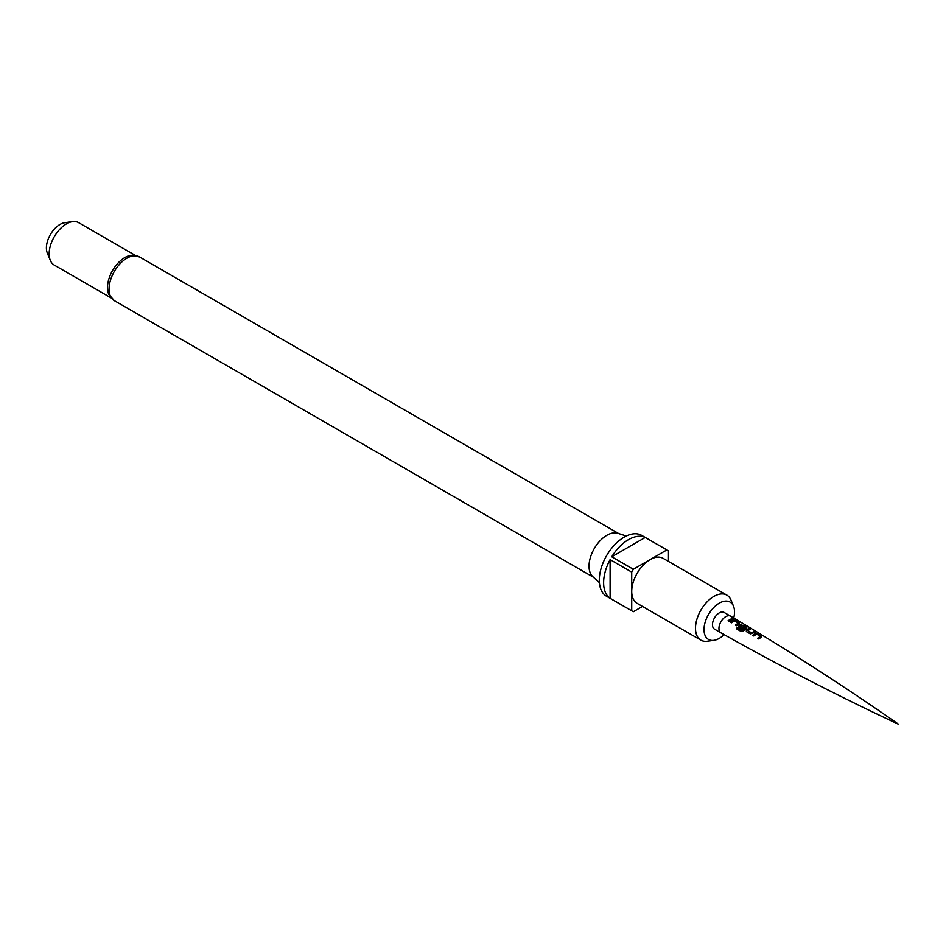 <?xml version="1.0" encoding="UTF-8"?>
<svg xmlns="http://www.w3.org/2000/svg" width="946" height="946" viewBox="0 0 946 946"><rect width="100%" height="100%" fill="white"/><g stroke="black" fill="none" stroke-linecap="round" stroke-linejoin="round"><path stroke-width="1.42" d="M734.333 618.66L733.091 618.649L734.628 618.956M733.008 618.932L734.344 619.015M761.601 637.013L758.727 638.976L757.592 638.29L760.312 636.398L756.646 634.116L753.785 635.984L752.649 635.298L755.511 633.347L757.569 633.654L761.53 636.055L761.565 637.273M755.227 632.247L750.296 633.903L746.323 631.526L746.394 629.953L749.137 628.605L750.273 629.279L747.707 630.509L751.372 632.791L754.104 631.573L755.227 632.247M746.82 628.179L743.071 631.077L741.144 631.514L736.343 628.712L737.277 627.553L741.794 630.202L745.401 627.505L741.735 625.247L740.186 626.051L743.402 628.073L742.196 629.078L738.932 627.151L739.003 625.566L740.73 624.561L746.784 627.21L746.796 628.451M739.441 623.804L736.567 625.767L735.432 625.093L738.14 623.201L734.415 620.978L731.613 622.811L730.489 622.137L733.292 620.233L735.409 620.481L739.405 622.823L739.405 624.064M733.067 619.11L729.224 621.368L728.113 620.682L731.932 618.436L733.067 619.11M730.548 622.338L733.268 620.493L739.346 623.095M735.491 625.294L738.14 623.201M738.932 627.151L739.003 625.566L740.694 624.821L746.725 627.482M746.323 631.526L746.394 629.953L749.078 628.877L750.213 629.551M752.72 635.499L755.476 633.607L761.459 636.327M757.663 638.491L760.312 636.398M720.947 632.85L714.467 629.114A9.626 5.558 -60 0 1 712.988 621.392A9.626 5.558 -60 0 1 719.279 612.902A9.626 5.558 -60 0 1 724.092 612.429L730.584 616.177A9.626 5.558 120 0 0 730.584 616.177A9.626 5.558 120 0 0 725.759 616.65A9.626 5.558 120 0 0 719.468 625.14A9.626 5.558 120 0 0 720.947 632.85A9.626 5.558 120 0 0 720.982 632.874C779.137 665.641 838.381 696.138 898.7 724.364C844.092 686.228 788.065 650.174 730.608 616.189M733.729 618.045A21.569 12.452 120 0 0 733.528 606.256A21.569 12.452 120 0 0 719.279 603.158A21.569 12.452 120 0 0 704.273 626.24A21.569 12.452 120 0 0 713.84 640.371A21.569 12.452 120 0 0 719.279 638.384A21.569 12.452 120 0 0 724.151 634.648M713.84 640.371L707.312 641.258A25.991 15.006 -60 0 1 700.88 640.158A25.991 15.006 -60 0 1 696.895 619.334A25.991 15.006 -60 0 1 713.875 596.429A25.991 15.006 -60 0 1 726.871 595.14A25.991 15.006 -60 0 1 731.033 600.166L733.528 606.256M700.88 640.158L637.107 603.335A25.991 15.006 -60 0 1 631.727 591.439A25.991 15.006 -60 0 1 650.103 559.618L633.359 569.279A35.156 20.304 120 0 0 631.727 572.105L610.111 559.63L610.111 598.298L631.727 610.773A35.156 20.304 120 0 0 632.531 611.282A35.156 20.304 120 0 0 633.359 611.719L642.488 606.445M631.727 572.105L631.727 610.773M668.479 561.439L668.479 550.891A35.156 20.304 120 0 0 667.687 550.383L641.743 535.412A35.156 20.304 120 0 0 624.159 537.151A35.156 20.304 120 0 0 601.195 568.132A35.156 20.304 120 0 0 606.587 596.299L632.531 611.282M610.111 598.298A35.156 20.304 -60 0 1 610.111 559.63M611.743 556.804A35.156 20.304 -60 0 1 628.487 539.646A35.156 20.304 -60 0 1 645.231 537.47L611.743 556.804L633.359 569.279M667.687 550.383A35.156 20.304 120 0 0 666.847 549.945L645.231 537.47M666.847 549.945L650.103 559.618A25.991 15.006 -60 0 1 663.099 558.329L726.871 595.14M626.323 536.015L617.809 533.296A25.223 14.557 120 0 0 606.871 535.282A25.223 14.557 120 0 0 590.848 556.071A25.223 14.557 120 0 0 592.787 576.634L599.397 582.653M114.289 300.603L108.766 294.289A24.454 14.119 -60 0 1 124.813 257.584A24.454 14.119 -60 0 1 131.281 255.302L139.511 256.922A25.223 14.557 120 0 0 126.906 258.175A25.223 14.557 120 0 0 110.422 280.394A25.223 14.557 120 0 0 114.289 300.603L593.473 577.261M135.384 255.42L78.672 222.677A24.454 14.119 120 0 0 72.617 221.636A24.454 14.119 120 0 0 66.445 223.895A24.454 14.119 120 0 0 50.292 260.316A24.454 14.119 120 0 0 54.218 265.034L110.93 297.777M72.617 221.636L64.789 222.712A19.157 11.068 120 0 0 59.953 224.474A19.157 11.068 120 0 0 47.3 253.008L50.292 260.316M728.172 620.883L731.932 618.436M731.873 618.708L732.996 619.382M736.461 628.842L737.372 627.718L741.794 630.202M741.889 630.379L745.401 627.505M740.186 626.051L743.426 628.298M738.992 627.34L739.027 625.803M746.382 631.727L746.418 630.178M747.707 630.509L751.396 633.028L754.033 631.845L755.168 632.519M139.511 256.922L618.696 533.579"/></g></svg>
